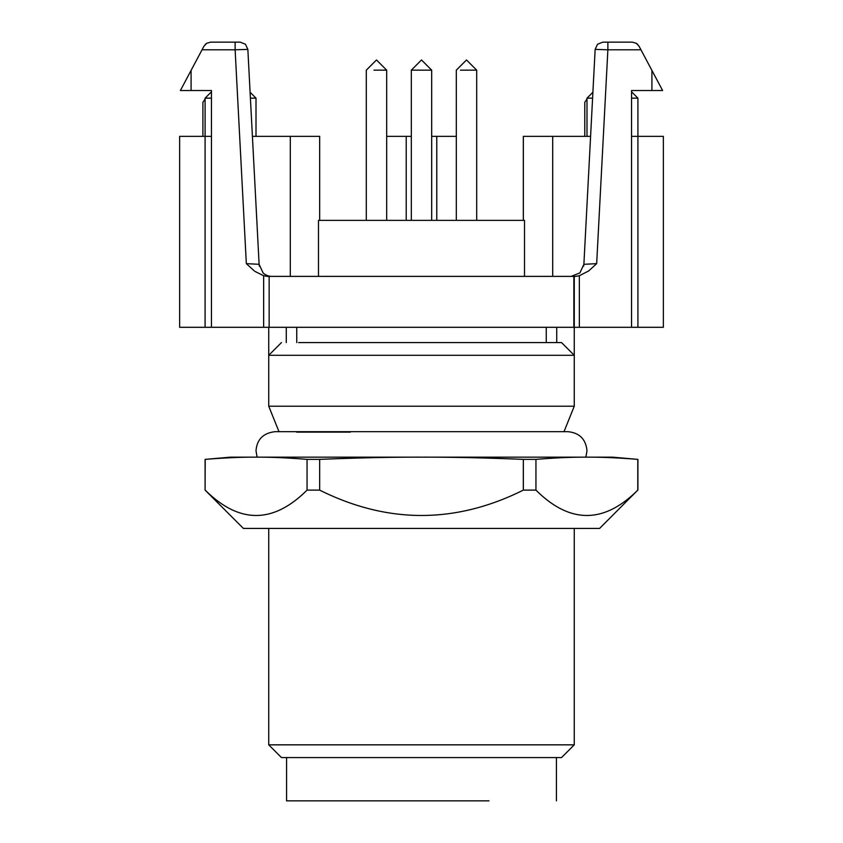 <?xml version="1.0" encoding="UTF-8"?>
<svg xmlns="http://www.w3.org/2000/svg" width="843" height="843" viewBox="0 0 843 843"><rect width="100%" height="100%" fill="white"/><g stroke="black" fill="none" stroke-linecap="round" stroke-linejoin="round"><path stroke-width="1.26" d="M318.485 276.378L318.485 220.371L524.515 220.371L523.334 220.371L523.334 136.355L590.595 136.355M319.666 220.371L319.666 136.355L252.405 136.355M456.326 136.355L431.679 136.355M436.779 220.371L436.779 136.355M406.221 220.371L406.221 136.355L386.674 136.355M211.456 136.355L179.633 136.355L179.633 327.295L205.091 327.295L205.091 98.157L211.456 98.157M290.298 276.378L290.298 136.355M524.515 276.378L524.515 220.371M552.702 276.378L552.702 136.355M456.326 220.371L456.316 70.159L466.506 59.969L476.695 70.159L460.468 70.159M366.305 220.371L366.305 70.159L376.494 59.969L386.674 70.159L374.018 70.159M631.544 136.355L663.367 136.355L663.367 327.295L579.352 327.295L579.352 275.724L588.646 270.961L596.665 263.648L588.646 270.961M254.934 271.393L263.648 275.735L263.648 327.295L579.352 327.295M263.648 327.295L205.091 327.295M411.321 136.355L406.221 136.355M202.9 136.355L202.9 102.277L205.091 99.01M256.009 136.355L256.009 98.157L250.403 98.157M575.611 276.378L267.252 276.378L263.648 275.735M584.789 136.355L584.789 102.277L586.991 99.01M637.909 327.295L637.909 98.157L631.544 98.157M586.991 136.355L586.991 98.157L592.597 98.157M286.272 327.295L286.272 342.574M268.738 327.295L268.738 406.221L574.262 406.221L574.262 355.303L268.738 355.303L281.467 342.574M246.546 263.859L254.238 270.866M211.456 327.295L211.456 90.528L191.087 90.528L191.087 70.401L180.391 90.528L191.087 90.528M205.302 44.384L206.767 43.246L203.953 46.207L191.087 70.401M574.262 390.952L574.262 276.378M575.748 276.378L579.352 275.724M631.544 327.295L631.544 90.528L651.913 90.528L651.913 70.401L639.047 46.207L636.233 43.246L637.698 44.384M556.728 327.295L556.728 342.574M296.747 327.295L296.747 342.574M546.253 327.295L546.253 342.574M210.697 42.15L206.767 43.246L210.697 42.15L235.123 42.15L235.123 49.79L244.122 49.505L235.123 49.79L246.335 263.648L259.117 264.312L259.37 266.23M263.069 272.879A12.729 12.729 0 0 0 271.825 276.378A12.729 12.729 0 0 1 263.069 272.879L259.117 264.312L247.853 49.389L244.122 49.505M602.777 42.15L607.877 42.15L602.777 42.15L597.518 44.247L595.147 49.389L583.883 264.312L596.665 263.648L607.877 49.79L640.954 49.79M583.641 266.198L583.883 264.312L579.931 272.879L571.175 276.378M632.303 42.15L636.233 43.246L632.303 42.15L607.877 42.15L607.877 49.79L595.147 49.389M651.913 70.401L662.609 90.528L651.913 90.528M235.123 42.15L240.223 42.15L235.123 42.15M240.223 42.15L245.482 44.247L247.853 49.389M431.679 220.371L431.679 70.159L411.321 70.159L411.321 220.371M411.321 70.159L421.5 59.969L431.679 70.159M574.262 355.303L561.533 342.574L298.612 342.574M296.599 432.122L350.34 432.122M328.759 457.148L606.971 457.148M256.135 457.148L421.5 457.148C391.805 457.085 357.853 457.823 319.666 459.372L307.052 459.372C287.958 457.823 270.982 457.085 256.135 457.148C241.288 457.085 224.312 457.823 205.218 459.372L230.55 457.148L256.135 457.148M586.865 457.148L612.45 457.148L637.782 459.372C618.688 457.823 601.712 457.085 586.865 457.148C572.018 457.085 555.042 457.823 535.948 459.372L523.334 459.372C485.146 457.823 451.195 457.085 421.5 457.148M205.218 490.12C239.159 523.924 273.111 523.924 307.052 490.12L319.666 490.12C387.548 523.924 455.441 523.924 523.334 490.12L535.948 490.12C569.889 523.924 603.841 523.924 637.782 490.12L599.594 528.435L243.406 528.435L205.091 490.12L205.218 459.372M307.052 490.12L307.052 459.372M319.666 490.12L319.666 459.372M523.334 490.12L523.334 459.372M535.948 490.12L535.948 459.372M637.782 490.12L637.782 459.372M574.262 528.435L574.262 744.843L268.738 744.843L268.738 528.435M268.738 744.843L281.467 757.572L561.533 757.572L574.262 744.843M488.972 800.85L286.567 800.85L286.567 757.572M202.046 49.79L235.123 49.79M269.149 327.295L269.149 276.378M573.851 327.295L573.851 276.378M574.262 406.221L563.999 431.679L567.897 431.679C579.489 432.817 585.853 439.182 586.991 450.784L585.896 457.148M567.897 431.679L275.103 431.679C263.301 433.028 256.936 439.393 256.009 450.784L257.104 457.148M476.695 70.159L476.695 220.371M386.674 70.159L386.674 220.371M211.456 91.792L205.091 98.157M250.097 92.245L256.009 98.157M592.903 92.245L586.991 98.157M631.544 91.792L637.909 98.157M279.001 431.679L268.738 406.221M637.909 490.12L637.909 459.372M205.091 490.12L205.091 459.372M556.433 757.572L556.433 800.85"/></g></svg>
